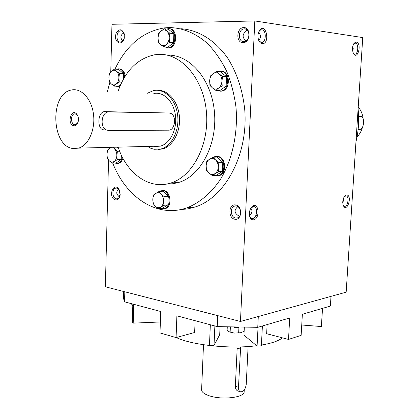 <?xml version="1.0" encoding="UTF-8"?>
<svg xmlns="http://www.w3.org/2000/svg" width="419" height="419" viewBox="0 0 419 419"><rect width="100%" height="100%" fill="white"/><g stroke="black" fill="none" stroke-linecap="round" stroke-linejoin="round"><path stroke-width="0.63" d="M73.592 148.556L78.61 148.117C88.425 145.409 95.495 129.733 93.489 114.261C91.614 98.758 81.181 87.629 71.33 90.022C49.212 93.788 51.443 147.42 73.592 148.556M153.899 146.268L155.459 146.519L160.419 146.111C170.14 143.628 177.258 129.455 175.435 115.487C173.749 101.482 163.593 91.389 153.825 93.516M106.201 130.052L102.802 129.743C96.695 127.69 97.936 111.03 104.97 111.648L169.098 113.01L109.102 111.936C101.361 111.286 99.308 127.895 106.845 130.11L108.641 130.429L168.506 130.178C175.278 130.576 176.944 114.953 170.303 113.214L169.098 113.01M158.188 149.478L162.614 148.939C172.864 146.268 180.626 131.912 179.452 117.021C178.389 102.116 168.627 90.122 158.157 90.331M147.493 146.425L150.756 148.242L154.192 149.279L160.975 148.986C171.738 146.205 179.625 130.482 177.609 114.974C175.734 99.423 164.468 88.231 153.647 90.551L147.388 93.243M74.037 125.81C75.954 125.831 77.321 124.522 78.144 121.892C78.751 119.305 78.458 116.948 77.258 114.827C71.565 106.253 66.197 124.768 74.037 125.81M77.924 116.231L76.321 114.235L74.331 113.874C70.24 114.628 70.748 124.673 74.875 124.752L75.687 124.679L77.992 122.39M358.224 107.034C361 110.302 362.644 114.246 363.147 118.876M362.487 127.245C361.445 131.084 359.628 134.316 357.03 136.934M358.145 129.377L359.879 129.371C363.854 129.675 365.101 117.294 361.162 116.519L358.627 116.419M118.551 86.859L119.703 86.869M125.302 75.986C124.49 71.607 122.547 69.235 119.462 68.863M124.59 77.133C124.076 72.089 122.091 69.313 118.645 68.805L116.676 69.229M116.032 86.199L119.106 86.796L119.808 86.607M123.401 79.175L123.547 73.754L118.629 69.365L114.57 69.083L116.545 71.251L119.494 73.493L118.896 77.745L119.263 82.045L116.21 84.057L114.13 86.105L111.213 83.858L109.27 81.674L108.893 77.415L109.479 73.205L111.533 71.12L114.57 69.083M114.13 86.105L118.184 86.304L120.855 84.203M123.547 73.754L119.494 73.493M121.814 82.187L119.263 82.045M111.533 71.12C109.904 72.55 109.024 74.65 108.893 77.415C108.888 80.181 109.663 82.328 111.213 83.858C112.837 85.23 114.502 85.298 116.21 84.057C117.859 82.643 118.755 80.537 118.896 77.745C118.902 74.943 118.116 72.775 116.545 71.251C114.9 69.894 113.23 69.853 111.533 71.12M117.247 163.53L118.572 163.389C120.63 162.74 122.07 161.006 122.893 158.193M114.623 163.064L117.76 163.426C120.138 162.63 121.657 160.524 122.322 157.104M118.561 148.373L117.315 147.169M113.062 147.273L117.43 151.275L116.843 155.47L117.205 159.618L112.151 163.169L116.157 162.996L121.217 159.461L121.337 155.088M112.151 163.169L109.27 160.823L107.353 158.445L106.981 154.333L107.563 150.185L111.25 147.315M119.64 151.212L117.43 151.275M121.217 159.461L117.205 159.618M109.584 148.394C107.976 149.662 107.112 151.641 106.981 154.333C106.976 157.036 107.741 159.199 109.27 160.823C110.867 162.294 112.512 162.493 114.193 161.42C115.817 160.173 116.702 158.188 116.843 155.47C116.849 152.731 116.073 150.552 114.518 148.928M163.965 208.861L165.426 208.599C172.366 206.74 170.879 191.122 163.703 190.572L162.221 190.587M160.922 208.463L164.625 208.683C171.57 206.824 170.077 191.19 162.902 190.64L160.744 190.818L159.377 191.493M158.351 208.73L162.3 208.322L167.862 204.907L168.166 196.307L162.886 191.205L158.927 191.53L161.09 194.128L164.211 196.658L163.593 201.031L163.913 205.305L158.351 208.73L155.26 206.2L153.129 203.582L152.799 199.355L153.406 195.029L158.927 191.53M168.166 196.307L164.211 196.658M167.862 204.907L163.913 205.305M155.69 193.327C153.92 194.557 152.956 196.569 152.799 199.355C152.778 202.157 153.6 204.441 155.26 206.2C157.005 207.808 158.801 208.096 160.655 207.07C162.441 205.86 163.426 203.849 163.593 201.031C163.62 198.192 162.782 195.888 161.09 194.128C159.325 192.536 157.523 192.269 155.69 193.327M217.592 175.891L219.362 175.613C227.276 173.602 225.862 156.758 217.739 156.434L216.523 156.434M214.402 175.42L218.577 175.666C226.496 173.655 225.076 156.79 216.953 156.465L214.738 156.669L213.475 157.209M212.25 175.561L216.146 175.304L222.395 171.471L222.793 162.305L216.927 157.067L213.02 157.23L215.486 159.875L218.901 162.493L218.236 167.134L218.503 171.711L212.25 175.561L208.877 172.942L206.447 170.271L206.169 165.746L206.824 161.158L213.02 157.23M222.793 162.305L218.901 162.493M222.395 171.471L218.503 171.711M209.448 159.22C207.463 160.597 206.368 162.776 206.169 165.746C206.127 168.731 207.028 171.13 208.877 172.942C210.815 174.587 212.826 174.833 214.9 173.676C216.916 172.319 218.027 170.14 218.236 167.134C218.289 164.107 217.372 161.687 215.486 159.875C213.522 158.246 211.506 158.026 209.448 159.22M220.101 91.195L221.986 91.112C230.822 89.792 230.272 70.947 221.389 71.277M217.126 90.446L221.19 91.07C230.031 89.75 229.481 70.884 220.593 71.214L218.226 71.654M215.832 90.378L219.766 90.577L226.124 86.136L226.538 76.708L220.567 71.832L216.628 71.534L219.142 73.943L222.604 76.431L221.934 81.145L222.201 85.911L218.54 88.126L215.832 90.378L212.407 87.885L209.935 85.45L209.657 80.741L210.317 76.08L212.993 73.781L216.628 71.534M226.538 76.708L222.604 76.431M226.124 86.136L222.201 85.911M212.993 73.781C210.972 75.362 209.861 77.683 209.657 80.741C209.61 83.8 210.527 86.183 212.407 87.885C214.381 89.409 216.424 89.488 218.54 88.126C220.588 86.571 221.719 84.245 221.934 81.145C221.986 78.039 221.054 75.64 219.142 73.943C217.142 72.44 215.094 72.382 212.993 73.781M167.7 47.876L169.307 47.907C177.536 47.247 177.787 28.597 169.538 28.764M164.95 46.991L168.496 47.824C176.902 47.132 176.865 28 168.433 28.654L166.621 29.026M163.766 46.87L167.799 47.284L173.539 42.764L173.859 33.698L168.412 29.251L164.374 28.743L169.831 33.211L169.197 37.715L169.517 42.324L166.154 44.55L163.766 46.87L160.592 44.561L158.382 42.371L158.052 37.81L158.681 33.358L161.037 30.996L164.374 28.743M173.859 33.698L169.831 33.211M173.539 42.764L169.517 42.324M161.037 30.996C159.215 32.593 158.22 34.866 158.052 37.81C158.026 40.753 158.874 43.005 160.592 44.561C162.389 45.949 164.243 45.943 166.154 44.55C168.003 42.974 169.019 40.695 169.197 37.715C169.224 34.735 168.365 32.467 166.615 30.912C164.793 29.545 162.933 29.576 161.037 30.996M131.346 303.655L132.744 305.943M238.95 327.475L234.399 327.386M230.361 327.26L230.136 332.063L234.368 333.089L240.794 332.806L244.057 331.246L244.235 327.522M238.919 327.48L238.662 332.822M227.266 327.145L227.145 329.737L228.606 331.539L230.136 332.063M241.339 332.676L234.368 333.089L228.952 331.775M203.498 344.711L201.612 389.785C201.639 391.995 204.084 393.96 208.961 395.672C221.667 400.292 244.785 397.568 244.157 391.713L244.24 390.042M240.653 346.911L238.479 387.276L235.363 386.281C235.378 388.523 236.112 390.052 237.552 390.875L240.145 391.707C243.287 392.2 245.314 389.77 246.231 384.412L248.1 346.55M235.363 386.281L237.17 348.168L240.317 349.053M249.672 216.335L251.447 218.388L252.647 218.55C256.716 218.309 258.219 207.965 254.37 206.682L251.358 207.51L250.96 207.944M249.473 215.366C252.217 213.203 252.673 210.799 250.824 208.164M258.806 40.57L261.273 42.518C265.95 43.414 266.84 30.734 262.153 29.833L260.257 30.152L258.785 31.786M258.691 40.287C261.116 37.715 261.068 35.096 258.539 32.436M247.215 30L246.576 30.021M245.445 40.386C242.219 37.239 242.36 34.258 245.859 31.456L246.927 29.749M343.365 198.522L343.585 200.518L342.726 202.424M344.439 196.417L346.277 195.935C349.708 196.972 347.529 207.745 344.193 206.206L343.224 205.357M353.652 43.916L355.522 43.157C359.156 43.806 358.051 55.24 354.474 54.056L353.385 53.297M352.704 46.629L353.269 48.782L352.641 50.903M118.624 189.22C115.869 191.902 116.189 194.458 119.577 196.883M118.682 196.275L120.206 194.374M123.485 32.436L123.28 33.153C120.232 35.578 120.117 38.181 122.929 40.957M124.281 34.222L123.306 32.923M123.28 33.153L123.401 32.31M160.367 321.97L133.2 323.133L132.304 322.017L132.839 304.053M322.541 308.363L321.383 326.537L301.743 325.008M220.059 326.778L219.703 334.713L214.025 345.387L209.479 345.015L210.343 324.762M262.399 325.972L261.372 345.832L257.088 346.063L243.952 335.121L244.319 327.522M195.118 320.692L194.641 332.482L176.085 337.583L176.891 315.826L217.241 326.605L217.723 315.638M176.085 337.583L159.99 332.932L160.728 311.506L124.537 301.832L123.343 297.888L123.526 291.462M267.118 324.589L266.641 333.713L288.513 339.432L301.141 335.331L302.366 314.271L330.382 306.069L330.989 296.369M288.513 339.432L289.712 317.974L257.753 327.328L217.241 326.605M234.897 219.252C242.025 220.504 242.716 205.907 235.557 204.922C228.465 203.812 227.821 218.179 234.897 219.252M243.036 42.722C250.426 42.796 251.159 27.335 243.732 27.544C236.379 27.617 235.703 42.822 243.036 42.722M115.602 199.91C118.017 200.031 119.535 198.417 120.148 195.081L119.127 189.66C113.402 180.338 107.353 198.15 115.602 199.91M119.75 43.136C121.981 42.927 123.5 41.251 124.302 38.108L124.202 33.724C121.919 28.853 119.263 28.544 116.236 32.787C114.638 38.407 115.812 41.858 119.75 43.136M180.725 28.717C198.234 29.791 215.502 40.355 228.051 58.639C237.086 73.33 242.638 90.253 244.712 109.401C248.483 154.213 225.459 196.982 195.678 206.845L188.026 208.861L180.311 209.626M254.82 20.95L362.749 37.584L346.162 292.163L240.448 321.467L254.82 20.95L111.957 24.292L110.763 71.79M240.448 321.467L105.363 286.8L108.547 160.053M262.142 43.707C270.569 44.257 266.049 21.416 259.471 30.487C257.847 33.295 257.544 36.453 258.57 39.962C259.398 42.199 260.587 43.445 262.142 43.707M356.307 42.094C362.32 43.267 357.491 61.347 353.332 53.187C351.981 49.363 352.306 45.964 354.306 42.984L356.307 42.094M253.485 219.823C260.712 218.859 258.612 200.266 251.96 206.693C249.761 209.222 248.975 212.354 249.614 216.094C250.326 218.697 251.62 219.944 253.485 219.823M346.497 194.976C352.908 194.83 346.942 213.879 343.229 205.368C342.239 201.471 342.904 198.208 345.214 195.579L346.497 194.976M358.093 109.024C359.303 120.143 358.591 131.079 355.956 141.832M114.968 69.109C126.418 45.247 142.931 31.504 164.515 27.884L169.286 27.554C182.883 27.858 195.631 33.18 207.531 43.508C214.931 51.202 221.29 60.388 226.6 71.068C231.173 82.417 234.305 94.495 235.997 107.311C238.118 133.179 232.409 159.288 220.745 178.855C211.511 192.866 199.821 202.759 187.063 207.766C157.424 218.456 126.14 197.653 112.769 163.143M108.296 149.442L107.788 147.399M107.395 91.546L109.836 82.417M117.818 91.991C125.187 70.874 137.495 58.466 154.731 54.763L160.137 54.365C182.558 54.198 203.943 79.95 206.473 112.58C209.217 145.184 192.557 176.441 170.805 183.009C149.415 190.085 126.789 173.592 118.132 147.148M168.344 55.125C190.718 54.983 212.004 80.464 214.497 112.737C217.199 144.979 200.56 175.912 178.855 182.422L172.932 183.742L166.972 183.993M257.753 327.328L258.303 316.518M124.537 301.832L124.82 291.792M133.2 323.133L133.761 304.299M282.411 337.84C278.64 340.93 271.638 343.334 261.414 345.057M256.69 345.727C231.733 349.043 195.301 345.565 178.253 338.432L176.184 337.557M321.383 326.537L322.499 308.374M257.088 346.063L258.041 327.244M214.025 345.387L214.868 325.972M124.427 34.887L124.286 34.243C123.568 31.938 122.338 30.817 120.588 30.875C115.827 31.137 115.785 42.46 120.541 42.162L122.495 41.381L124.092 38.925M119.766 191.116L119.342 190.216C118.299 188.513 117.032 187.832 115.555 188.178C111.548 189.074 112.276 198.454 116.377 198.842L117.545 198.763L118.755 198.019L120.122 195.285M243.821 41.617L244.35 41.575C250.604 40.994 250.237 27.759 243.994 28.88C237.971 29.34 237.819 41.958 243.821 41.617M235.667 218.032L237.573 217.833C243.334 215.942 240.029 203.77 234.415 206.158C229.649 207.588 230.696 217.529 235.667 218.032M237.851 206.598C233.697 210.197 234.247 213.439 239.495 216.319M238.479 387.276C238.427 389.492 238.982 390.969 240.145 391.707M109.102 111.936L104.97 111.648M360.728 116.456L358.622 116.335M160.419 146.111L78.61 148.117M162.614 148.939L160.975 148.986M106.845 130.11L102.802 129.749M75.567 113.895L74.331 113.874M77.573 115.565L77.258 114.827M119.719 86.827L119.106 86.796M118.572 163.389L117.76 163.426M165.426 208.599L164.625 208.683M219.362 175.613L218.577 175.666M221.986 91.112L221.19 91.07M169.307 47.907L168.496 47.824M230.225 332.314L229.753 332.042M253.265 206.52L254.37 206.682M260.927 29.854L262.153 29.833M246.529 30.068L247.273 30.058M346.277 195.935L345.602 195.851M355.522 43.157L354.788 43.157M187.063 207.766L195.678 206.845M170.805 183.009L178.855 182.422M344.512 196.354L345.214 195.579M251.358 207.51L251.96 206.693M353.683 43.88L354.306 42.984M259.021 31.394L259.471 30.487M121.761 31.016L120.588 30.875M124.286 34.243L124.202 33.724M116.634 188.1L115.555 188.178M119.342 190.216L119.127 189.66M245.953 29.157L243.994 28.88M236.148 205.965L234.415 206.158M257.669 215.24L255.878 215.471"/></g></svg>
